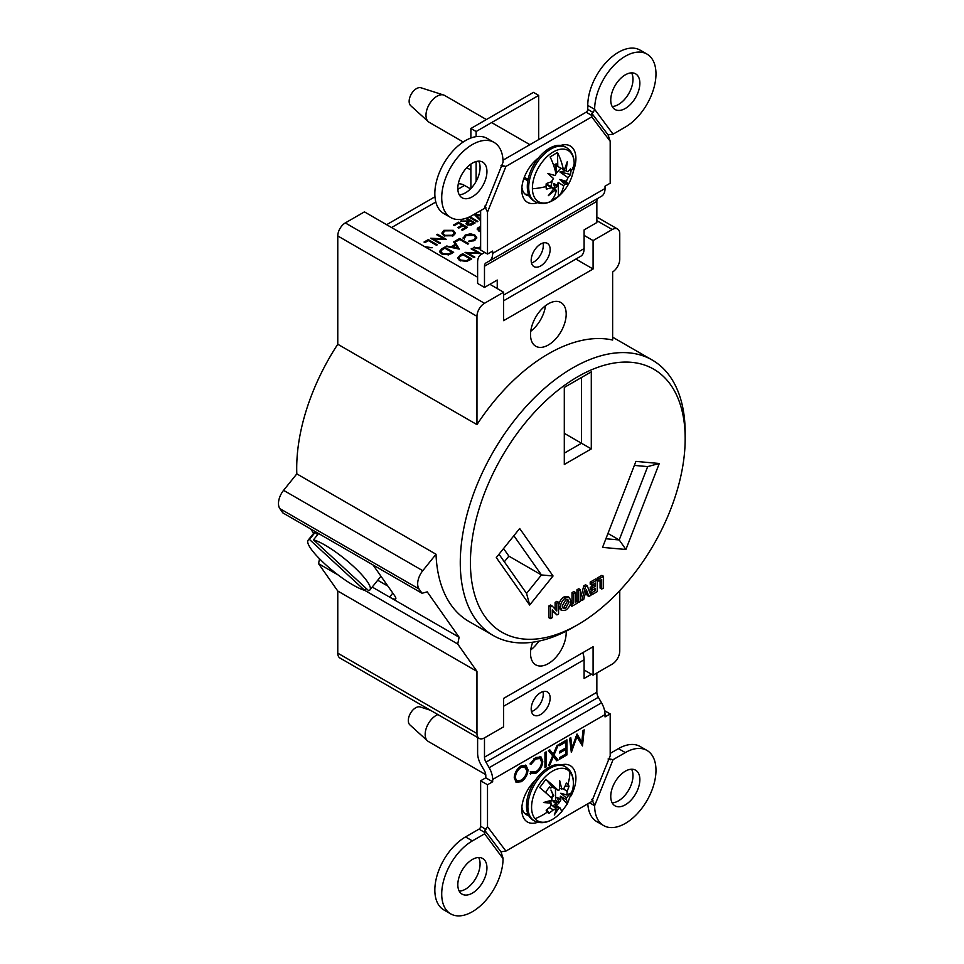 <?xml version="1.0" encoding="UTF-8"?>
<svg xmlns="http://www.w3.org/2000/svg" width="964" height="964" viewBox="0 0 964 964"><rect width="100%" height="100%" fill="white"/><g stroke="black" fill="none" stroke-linecap="round" stroke-linejoin="round"><path stroke-width="1.45" d="M555.107 609.212L555.107 602.38L556.927 601.319L558.566 602.271L558.566 613.972L556.927 614.924L552.324 610.73M556.927 614.924L552.324 609.875L552.324 617.575L550.504 618.635L548.865 617.683L548.865 605.982L550.516 605.018L552.155 605.97L556.746 610.995L556.746 603.319L555.107 602.38M561.952 610.537L560.313 609.597L558.746 606.091C559.024 602.211 560.771 599.162 563.976 596.957L567.688 596.535L569.326 597.487L570.917 600.994C570.628 604.898 568.856 607.971 565.627 610.2L561.952 610.537L560.385 607.031C560.662 603.151 562.41 600.114 565.615 597.897L569.326 597.487M529.67 605.055L496.303 557.578L519.68 528.501L553.047 575.978L529.67 605.055L526.561 593.438L541.443 574.942L513.872 535.731M602.548 547.395L635.915 461.394L659.28 463.491L625.913 549.48L602.548 547.395M591.293 371.839L591.293 448.899L564.302 464.479L564.302 387.42L591.293 371.839L581.473 377.514L581.473 443.235L564.302 433.318M572.724 627.612L577.798 624.684A151.854 87.676 120 0 0 685.175 438.704A151.854 87.676 120 0 0 577.798 376.707A151.854 87.676 120 0 0 470.42 562.687A151.854 87.676 120 0 0 577.798 624.684L572.724 627.612A159.024 91.821 -60 0 1 493.219 635.493A159.024 91.821 -60 0 1 486.495 464.202A159.024 91.821 -60 0 1 637.011 354.113A159.024 91.821 -60 0 1 652.242 360.042A159.024 91.821 -60 0 1 685.175 432.848L685.175 438.704M597.234 579.858L597.234 578.051L601.91 575.351L603.548 576.291L603.548 588.004L601.729 589.052L600.09 588.112L600.09 580.388M591.848 594.764L591.848 592.655L595.487 590.558L595.487 588.305L591.848 590.414L591.848 588.305L595.487 586.208L595.487 583.051L591.848 585.148L590.209 584.208L590.209 582.111L595.68 578.954L597.306 579.894L597.306 591.607L591.848 594.764L590.317 593.884M590.209 593.595L590.209 591.715L593.848 589.245M591.848 590.414L590.209 589.462L590.209 587.365L593.848 585.256L593.848 583.991M580.412 598.62L583.81 585.799L585.57 584.787L587.209 585.738L590.872 595.33L588.932 596.451L587.293 595.499L585.799 591.595M576.954 600.873L576.954 589.763L578.774 588.715L580.412 589.655L580.412 601.367L578.593 602.416L577.291 601.669M575.472 600.235L577.291 601.066L577.291 603.163L571.833 606.32L570.194 604.548M570.676 602.994L572.014 602.223L572.014 592.619L573.833 591.571L575.472 592.511L575.472 602.114L577.291 601.066M316.505 532.321A39.669 8.387 -141.2 0 0 315.12 532.405L309.444 539.454L364.573 590.281L457.731 644.024L459.117 637.24L427.221 591.86L422.039 593.258L282.85 512.896L279.849 508.618L419.039 588.98A14.46 8.351 -60 0 1 422.774 570.7L436.017 554.24A159.024 91.821 120 0 0 468.841 621.419L493.219 635.493M309.444 539.454A39.669 8.387 -141.2 0 0 308.118 540.202A39.669 8.387 -141.2 0 0 327.001 565.868A39.669 8.387 -141.2 0 0 364.573 590.281L366.115 588.353M422.039 593.258L419.039 588.98M596.849 217.057L617.55 229.01A10.64 6.146 120 0 1 619.756 233.878L619.756 259.195A10.64 6.146 120 0 1 612.634 271.981L612.634 340.051A159.024 91.821 120 0 0 476.963 424.606L476.963 316.312L337.774 235.951L337.774 344.244L476.963 424.606M337.774 344.244A159.024 91.821 120 0 0 296.816 473.878L436.017 554.24M612.634 337.207A159.024 91.821 -60 0 1 613.972 337.954L652.242 360.042M575.87 259.063L593.089 269.004L593.089 240.578L612.224 229.528L596.849 220.66M477.614 277.222L364.428 211.875L345.293 222.925L484.482 303.286L503.618 292.237L503.618 320.663L593.089 269.004M619.756 590.607L619.756 651.086A10.64 6.146 120 0 1 612.224 664.112L593.089 675.161L593.089 646.736L503.618 698.394L503.618 726.82L484.482 737.87A10.64 6.146 120 0 1 479.168 738.4A10.64 6.146 120 0 1 476.963 733.52L476.963 671.39L457.731 644.024M319.53 558.807L318.542 563.663L337.774 591.028L337.774 653.158L476.963 733.52M337.774 591.028L476.963 671.39M318.542 563.663L338.087 574.954M296.816 473.878L283.585 490.339A14.46 8.351 120 0 0 279.849 508.618M489.881 284.308L503.618 292.237M466.793 167.664L470.878 170.025M584.1 235.385L593.089 240.578M584.1 669.968L593.089 675.161M337.774 235.951A10.64 6.146 -60 0 1 345.293 222.925M479.168 738.4L339.967 658.038A10.64 6.146 -60 0 1 337.774 653.158M310.553 528.887L313.662 533.309M532.694 642.217A25.209 14.556 120 0 0 535.743 664.847A25.209 14.556 120 0 0 555.794 657.424A25.209 14.556 120 0 0 566.133 631.203M548.359 344.979A25.209 14.556 120 0 0 564.832 322.759A25.209 14.556 120 0 0 560.964 302.551A25.209 14.556 120 0 0 535.743 317.108A25.209 14.556 120 0 0 535.743 346.221A25.209 14.556 120 0 0 548.359 344.979M617.55 229.01A10.64 6.146 120 0 0 612.224 229.528M484.482 303.286A10.64 6.146 120 0 0 476.963 316.312M530.754 331.267A25.209 14.556 120 0 0 545.516 305.709M530.754 649.881A25.209 14.556 120 0 0 538.852 641.144M605.898 538.756L619.213 539.948L647.675 466.6L634.36 465.407M607.959 533.453L619.213 539.948L625.913 549.48M499.003 554.228L526.561 593.438M504.329 561.819L508.884 556.144L541.443 574.942L553.047 575.978M508.884 556.144L503.557 548.564M564.302 453.152L581.473 443.235L591.293 448.899M647.675 466.6L659.28 463.491M372.237 587.076L389.601 597.102A14.34 3.037 38.8 0 0 395.71 598.873A14.34 3.037 38.8 0 0 394.674 595.752L373.032 564.952M377.731 580.244L387.902 586.112M459.117 637.24L389.601 597.102L392.818 593.113M318.578 533.514L313.493 539.84A39.669 8.387 -141.2 0 1 325.013 545.106A39.669 8.387 -141.2 0 1 357.704 570.471A39.669 8.387 -141.2 0 1 369.947 589.908L380.949 576.231M313.493 539.84L368.622 590.655A39.669 8.387 -141.2 0 0 369.947 589.908M315.12 532.405L317.614 534.707M601.729 589.052L601.729 579.448L598.873 581.099L598.873 579.003L597.234 578.051M598.873 579.003L603.548 576.291M598.873 581.099L597.306 580.195M591.848 585.148L591.848 583.051L590.209 582.111M591.848 583.051L597.306 579.894M595.487 586.208L593.848 585.256M591.848 588.305L590.209 587.365M595.487 590.558L593.848 589.619M591.848 592.655L590.209 591.715M588.932 596.451L586.329 589.631L583.714 599.463L581.774 600.584L585.449 586.751L583.81 585.799M585.449 586.751L587.209 585.738M581.774 600.584L580.412 599.789M578.593 602.416L578.593 590.703L576.954 589.763M578.593 590.703L580.412 589.655M571.833 606.32L571.833 604.223L573.652 603.163L573.652 593.559L572.014 592.619M573.652 593.559L575.472 592.511M573.652 603.163L572.014 602.223M571.833 604.223L570.555 603.488M565.663 608.079L569.097 602.018L567.844 599.608L565.627 599.994L562.205 606.019L563.241 608.332L565.663 608.079L564.024 607.139L567.459 601.078L567.157 599.5M565.615 597.897L563.976 596.957M560.385 607.031L558.746 606.091M562.542 607.621L564.024 607.139M569.097 602.018L567.459 601.078M556.746 603.319L558.566 602.271M550.504 618.635L550.504 606.922L548.865 605.982M550.504 606.922L552.155 605.97M428.293 239.602L437.282 244.796L436.475 245.266L428.402 240.602L424.943 242.591L424.015 242.06L428.293 239.602L428.293 240.663M453.273 230.324L455.309 233.095L453.369 235.77L443.862 235.806L441.874 233.071L443.85 230.348L453.273 230.324L453.273 231.372M466.636 218.057L475.119 222.949L471.155 225.094L467.058 224.829L466.034 223.491L467.805 221.575L460.346 221.093L468.805 220.997L469.468 220.623L465.612 218.394M480.638 216.044L475.999 214.876L480.638 219.539M480.638 219.768L479.964 220.154L474.155 214.333M474.975 213.863L480.638 215.285M480.638 212.622L479.59 211.2M459.31 249.073L446.043 246.35L451.14 246.736L455.213 244.386L453.695 241.928L454.586 241.422L459.31 249.073M463.154 238.385L465.178 235.035L470.468 233.794L474.818 234.987L476.758 237.65L474.649 240.482L468.841 241.663L469.01 240.94L473.782 239.928L475.529 237.566L473.951 235.421L466.106 235.565L464.395 238.277L463.082 237.819M464.383 239.253L464.395 238.277M471.143 248.857L471.95 248.387L480.952 253.58L467.757 253.026L474.842 257.111L474.035 257.569L465.034 252.375L478.216 252.93L471.143 248.857M470.516 188.884L464.528 185.437A16.882 9.748 -120 0 0 458.286 183.859M480.638 249.146L473.336 247.591L478.433 247.977L480.638 246.7M459.936 255.327L462.732 253.713L471.721 258.906L466.733 261.413L459.732 260.509L457.683 257.858L459.936 255.327L459.936 256.508M480.638 227.516L479.216 227.998L478.795 229.986L480.638 231.155M478.433 230.782L478.373 229.155L478.795 231.023M480.638 232.095L477.12 229.034L478.252 227.492L480.638 226.733M459.659 238.494L468.649 243.687L467.841 244.145L459.768 239.482L456.309 241.482L455.394 240.952L459.659 238.494L459.659 239.554M441.874 248.76L444.657 247.145L453.658 252.339L448.658 254.845L441.669 253.942L439.62 251.291L441.874 248.76L441.874 249.941M469.842 216.707L477.879 221.358L477.072 221.816L468.938 217.129M458.503 222.154L467.504 227.347L462.431 230.275L461.503 229.745L465.769 227.287L463.009 225.684L458.731 228.143L457.816 227.612L462.081 225.154L458.623 223.154L454.357 225.612L453.429 225.082L458.503 222.154L458.503 223.214M436.704 234.734L437.511 234.276L446.513 239.47L433.318 238.903L440.403 243L439.596 243.458L430.595 238.265L443.777 238.819L436.704 234.734M424.714 246.676L432.209 247.724L426.233 247.555M561.506 764.874A27.414 15.822 -60 0 1 571.013 795.89M537.767 822.256A27.414 15.822 -60 0 1 521.777 809.447A27.414 15.822 -60 0 1 535.273 780.334M596.849 672.993L596.849 692.285A7.17 4.145 -120 0 0 598.343 697.285L601.536 702.816A16.882 9.748 60 0 1 605.031 714.589L605.031 716.903L610.188 713.926L610.188 755.872L591.776 801.518L505.919 851.091L487.507 826.702L487.507 784.756L492.664 781.78L492.664 779.466A16.882 9.748 -120 0 0 489.17 767.693L485.964 762.163A7.17 4.145 60 0 1 484.482 757.162L484.482 737.87M521.102 765.91L526.019 765.392L528.007 769.802C527.645 774.863 525.38 778.84 521.211 781.732L516.21 782.298L514.246 777.815C514.619 772.754 516.909 768.778 521.102 765.91M531.043 771.995L535.803 771.766C539.31 769.453 541.238 766.211 541.587 762.018L540.045 758.487L535.719 759.029L531.043 764.247L530.019 763.934L535.707 757.487L541.105 757.005L542.768 761.44C542.358 766.573 540.009 770.549 535.731 773.357L530.019 773.49L531.465 772.297L530.321 771.634M530.646 773.996L530.019 773.49M544.949 752.535L546.118 751.86L546.118 766.97L544.949 767.645L544.949 752.535L544.973 766.308L546.118 766.97M558.289 744.835L554.011 755.005L558.12 760.042L556.758 760.825L553.336 756.62L549.914 764.777L548.552 765.561L552.661 755.788L548.383 750.546L549.745 749.763L553.336 754.173L556.927 745.618L558.289 744.835M559.542 744.112L566.928 739.846L566.928 754.957L559.542 759.222L559.542 757.668L565.748 754.089L565.748 749.438L559.542 753.017L559.542 751.474L565.748 747.883L565.748 742.075L559.542 745.654L559.542 744.112M581.774 742.172L583.015 730.555L584.196 729.869L582.473 745.979L576.906 736.797L571.339 752.402L569.604 738.304L570.784 737.617L572.038 747.763L577.026 734.014L581.774 742.172L576.605 734.604M497.243 288.549L497.243 280.054L484.482 287.417L484.482 266.233A7.17 4.145 60 0 1 485.964 262.955L598.343 198.078A7.17 4.145 -120 0 0 596.849 201.356L596.849 222.539L584.1 229.914L584.1 248.604A16.882 9.748 60 0 1 580.593 256.34L503.618 300.78M582.774 652.7A16.882 9.748 60 0 1 584.1 659.774L584.1 678.475L591.45 674.222M465.516 836.933L472.384 840.897L484.639 833.812L503.051 858.599A43.368 25.04 120 0 1 472.384 911.715A43.368 25.04 120 0 1 450.694 913.872L443.826 909.908A43.368 25.04 -60 0 1 434.836 890.049A43.368 25.04 -60 0 1 465.516 836.933L479 829.136A2.314 1.338 120 0 0 480.638 826.305L480.638 780.792L485.796 777.815L485.796 775.502A7.17 4.145 -120 0 0 484.302 770.501L481.108 764.97A16.882 9.748 60 0 1 477.614 753.197L477.614 737.496M472.384 840.897A43.368 25.04 120 0 0 441.717 894.014A43.368 25.04 120 0 0 450.694 913.872M486.941 867.901A20.581 11.881 120 0 0 482.675 858.478A20.581 11.881 120 0 0 462.081 870.359A20.581 11.881 120 0 0 462.081 894.134A20.581 11.881 120 0 0 477.951 888.615A20.581 11.881 120 0 0 486.941 867.901M487.507 212.092L505.919 166.447L591.776 116.873L610.188 141.262L610.188 183.208L605.031 186.185L605.031 188.498A16.882 9.748 60 0 1 601.536 196.234L489.17 261.111A16.882 9.748 -120 0 0 492.664 253.375L492.664 251.062L487.507 254.038L487.507 212.092L485.109 207.127M560.819 145.407A27.414 15.822 -60 0 1 573.435 170.893M537.418 202.705A27.414 15.822 -60 0 1 521.777 189.775A27.414 15.822 -60 0 1 538.466 157.976M494.062 142.395A43.368 25.04 120 0 1 503.051 162.241L484.639 208.284L472.384 215.37A43.368 25.04 120 0 1 450.694 217.515A43.368 25.04 120 0 1 441.717 197.656A43.368 25.04 120 0 1 472.384 144.54A43.368 25.04 120 0 1 494.062 142.395L487.194 138.43A43.368 25.04 -60 0 0 465.516 140.575A43.368 25.04 -60 0 0 434.836 193.692A43.368 25.04 -60 0 0 443.826 213.55L450.694 217.515M486.941 171.544A20.581 11.881 120 0 0 482.675 162.121A20.581 11.881 120 0 0 462.081 174.014A20.581 11.881 120 0 0 462.081 197.777A20.581 11.881 120 0 0 477.951 192.27A20.581 11.881 120 0 0 486.941 171.544M485.796 777.815L492.664 781.78M480.638 826.305L485.904 829.341L487.507 826.702M487.507 784.756L480.638 780.792M502.991 160.205L586.136 112.198A2.314 1.338 120 0 0 587.775 109.366L593.041 112.402L591.824 113.318L608.091 134.876L610.188 141.262M459.238 891.134A20.581 11.881 120 0 0 480.072 863.937A20.581 11.881 120 0 0 478.65 857.514M612.176 802.831A20.581 11.881 120 0 0 632.999 775.646A20.581 11.881 120 0 0 631.577 769.224M610.188 753.402L618.442 748.63A43.368 25.04 -60 0 1 640.132 746.485L647.001 750.45A43.368 25.04 120 0 0 625.311 752.595L618.442 748.63M589.57 802.795L594.643 805.723A43.368 25.04 120 0 0 603.621 825.57L596.752 821.605A43.368 25.04 -60 0 1 587.823 803.795M524.958 813.664A21.63 12.484 120 0 0 527.947 814.026M594.643 805.723L613.056 759.68L625.311 752.595M603.621 825.57A43.368 25.04 120 0 0 625.311 823.425A43.368 25.04 120 0 0 655.978 770.308A43.368 25.04 120 0 0 647.001 750.45M639.867 779.611A20.581 11.881 120 0 0 635.601 770.188A20.581 11.881 120 0 0 615.02 782.069A20.581 11.881 120 0 0 615.02 805.844A20.581 11.881 120 0 0 630.878 800.325A20.581 11.881 120 0 0 639.867 779.611M550.155 698.069A13.412 7.748 120 0 0 547.371 691.923A13.412 7.748 120 0 0 533.96 699.671A13.412 7.748 120 0 0 533.96 715.155A13.412 7.748 120 0 0 544.298 711.565A13.412 7.748 120 0 0 550.155 698.069M540.671 244.025A13.412 7.748 120 0 0 531.899 255.846A13.412 7.748 120 0 0 533.96 266.606A13.412 7.748 120 0 0 547.371 258.858A13.412 7.748 120 0 0 547.371 243.362A13.412 7.748 120 0 0 540.671 244.025M485.964 262.955L601.536 196.234M647.001 54.092A43.368 25.04 120 0 1 655.978 73.951A43.368 25.04 120 0 1 625.311 127.067L613.056 134.153L594.643 109.366L587.775 105.401A43.368 25.04 -60 0 1 618.442 52.285A43.368 25.04 -60 0 1 640.132 50.128L647.001 54.092A43.368 25.04 120 0 0 625.311 56.249A43.368 25.04 120 0 0 594.643 109.366M639.867 83.253A20.581 11.881 120 0 0 635.601 73.83A20.581 11.881 120 0 0 615.02 85.712A20.581 11.881 120 0 0 615.02 109.486A20.581 11.881 120 0 0 630.878 103.967A20.581 11.881 120 0 0 639.867 83.253M459.238 194.776A20.581 11.881 120 0 0 480.072 167.579A20.581 11.881 120 0 0 478.65 161.169M612.176 106.486A20.581 11.881 120 0 0 632.999 79.289A20.581 11.881 120 0 0 631.577 72.866M487.507 254.038L480.638 250.074L480.638 210.598M587.775 109.366L587.775 105.401M524.958 193.993A21.63 12.484 120 0 0 528.561 194.294M484.482 287.417L477.614 283.452L477.614 262.268A16.882 9.748 60 0 1 481.108 254.544L484.302 252.689A7.17 4.145 -120 0 0 484.699 252.411M531.465 262.979A13.412 7.748 120 0 0 542.997 243.012M531.465 711.54A13.412 7.748 120 0 0 543.286 694.104A13.412 7.748 120 0 0 542.997 691.574M521.898 806.88A21.63 12.484 120 0 0 526.26 814.628A21.63 12.484 120 0 0 528.646 815.496M521.898 187.209A21.63 12.484 120 0 0 526.26 194.957A21.63 12.484 120 0 0 529.26 195.921M484.639 833.812L484.82 832.498L479 829.136M604.609 710.709L610.188 713.926M609.019 758.776L613.056 759.68M613.056 134.153L608.091 134.876M593.041 112.402L594.643 109.763M501.883 165.543L505.919 166.447M591.776 116.873L591.956 115.56L586.136 112.198M594.643 805.326L592.245 800.361M485.904 829.341L484.687 830.257L500.967 851.815L503.051 858.201M505.919 851.091L500.967 851.815M591.824 113.318L591.956 115.56M503.63 166.543L500.967 165.772M484.687 206.127L485.904 207.597M484.687 830.257L484.82 832.498M591.824 799.361L593.041 800.831M610.766 759.777L608.091 759.005M525.416 765.115L526.862 769.139L528.007 769.802M526.862 769.139L526.814 770.079M521.886 779.743L520.066 781.081L521.211 781.732M520.066 781.081L515.68 781.912M514.318 776.514L516.981 780.659L521.15 780.225C524.597 777.876 526.489 774.634 526.826 770.489L524.127 766.344L519.21 767.296M514.282 776.9L516.981 780.659M520.006 766.778L521.15 767.44C517.668 769.742 515.764 772.971 515.427 777.141M525.272 767.007L521.15 767.44M536.599 771.248L534.574 772.694L535.731 773.357M534.574 772.694L530.14 773.61M540.045 758.487L538.9 757.825L534.574 758.367L535.719 759.029M534.574 758.367L533.682 758.945M530.128 763.717L531.043 764.247M539.961 756.342L541.623 760.777L542.768 761.44M541.623 760.777L541.587 761.693M553.011 753.993L554.011 755.005M552.866 754.342L558.12 760.042M556.975 759.379L556.023 759.921M552.505 756.15L553.336 756.62M549.082 764.307L549.914 764.777M549.323 750.004L553.336 754.173M565.784 740.509L565.784 754.294L566.928 754.957M565.784 754.294L559.542 757.897M559.542 751.703L564.603 748.775L565.748 749.438M559.542 744.341L564.603 741.412L565.748 742.075M581.678 742.111L581.413 744.545M576.026 736.291L576.906 736.797M571.773 747.606L571.025 749.775M569.796 738.195L570.893 747.1L572.038 747.763M474.216 247.772L474.216 247.085M478.433 248.664L478.433 247.977M479.771 248.953L480.638 248.447M480.638 247.76L479.771 248.266M471.95 249.315L471.95 248.387M467.757 253.954L467.757 253.026M478.216 253.544L478.216 252.93M462.732 254.773L462.732 253.713M457.804 258.545L459.454 256.93L458.972 258.051L460.539 260.039L466.347 260.654L469.998 258.834L462.841 254.713L459.467 256.93M458.972 258.051L459.201 260.172M469.998 259.906L469.998 258.834M466.347 261.509L466.347 260.654M460.539 260.919L460.539 260.039M477.288 229.697L478.252 227.492M469.01 241.675L469.01 240.94M473.782 240.928L473.782 239.928M474.951 240.301L475.529 237.566M463.226 238.373L464.937 236.493M465.178 236.24L465.178 235.035M470.468 234.517L470.468 233.794M474.818 236.06L474.818 234.987M475.228 236.578L476.674 238.325M446.922 246.531L446.922 245.844M451.14 247.423L451.14 246.736M455.213 245.446L455.213 244.386M454.297 242.904L454.586 241.422M454.586 242.735L458.43 248.977M452.49 247.025L457.502 248.097L455.695 245.169L452.49 247.712M457.502 248.784L457.502 248.097M444.657 248.206L444.657 247.145M439.741 251.978L441.392 250.363L440.909 251.483L442.476 253.472L448.284 254.086L451.923 252.267L444.778 248.146L441.404 250.351M440.909 251.483L441.138 253.604M451.923 253.339L451.923 252.267M448.284 254.942L448.284 254.086M442.476 254.351L442.476 253.472M475.999 216.189L475.999 214.876M475.023 215.201L475.999 215.442M466.263 224.142L467.371 223.166M467.805 222.696L467.805 221.575M461.346 221.154L461.346 220.515M468.805 222.057L468.805 220.997M469.468 221.684L469.468 220.623M467.865 225.19L467.263 223.528L467.275 224.949M471.697 223.865L473.384 222.889L470.384 221.154L468.721 222.094L467.865 224.359L471.697 223.865L471.697 224.865M473.384 223.949L473.384 222.889M465.769 228.348L465.769 227.287M462.081 226.215L462.081 225.154M453.767 231.95L455.201 233.758M441.97 233.734L443.645 231.794M443.85 231.577L443.85 230.348M444.669 236.216L444.669 235.337L452.417 235.264L454.056 232.963L452.478 230.794L444.802 230.866L443.079 233.204L443.38 235.505M453.49 235.698L454.056 232.963M452.417 236.24L452.417 235.264M443.079 233.204L444.669 235.337M437.511 235.204L437.511 234.276M433.318 239.843L433.318 238.903M443.777 239.434L443.777 238.819M437.909 714.577A15.496 8.953 120 0 0 426.919 726.531A15.496 8.953 120 0 0 426.992 740.364A15.496 8.953 120 0 0 427.474 740.846A15.496 8.953 120 0 0 428.377 741.509L485.736 774.634M430.354 710.215L420.196 706.961A10.411 6.013 120 0 0 410.664 712.95A10.411 6.013 120 0 0 409.543 724.53A10.411 6.013 120 0 0 409.869 724.856L427.474 740.846M564.181 765.97A31.222 18.027 120 0 0 534.586 781.358A31.222 18.027 120 0 0 530.188 817.749A31.222 18.027 120 0 0 532.959 820.051L534.345 820.858A31.222 18.027 -60 0 1 531.574 818.544A31.222 18.027 -60 0 1 535.972 782.153A31.222 18.027 -60 0 1 565.567 766.766L564.181 765.97M534.345 820.858C541.37 824.389 549.022 822.762 557.312 815.954L557.312 815.954A29.559 17.063 -60 0 1 535.068 818.677A29.559 17.063 -60 0 1 540.9 781.852A29.559 17.063 -60 0 1 569.881 771.851A29.559 17.063 -60 0 1 572.809 789.106L572.809 789.106C574.243 780.961 573.014 774.502 569.122 769.718L565.567 766.766M546.901 809.639L548.878 813.363A17.473 10.086 -60 0 1 547.311 812.062A17.473 10.086 -60 0 1 546.347 810.604A17.473 10.086 -60 0 1 546.154 810.206L550.528 806.543L551.3 803.181L543.527 802.518L551.782 800.18L551.962 798.541A45.971 7.399 -143.4 0 0 539.744 787.588L545.865 779.346A45.971 7.399 36.6 0 1 558.084 790.287L559.421 789.902L559.71 780.756L561.783 789.082L564.302 788.01L566.326 783.081A17.473 10.086 -60 0 1 567.892 784.383A17.473 10.086 -60 0 1 569.037 786.226L565.169 786.058M562.988 788.6L567.181 791.348L569.037 786.226M567.181 791.348L566.856 794.975L570.471 793.227L566.386 797.975L566.061 799.53A45.971 7.399 36.6 0 1 567.338 803.916A45.971 7.399 36.6 0 1 567.218 804.096L561.096 812.339A45.971 7.399 -143.4 0 0 559.927 807.772L558.746 808.254L554.288 814.99L556.385 809.073L553.408 809.881L549.299 807.639M548.878 813.363L553.408 809.881M558.746 808.254L551.926 805.205L556.385 809.073M566.061 799.53L560.421 796.204L560 798.794L556.867 797.373L559.385 802.687L553.553 801.831L556.324 803.747L554.288 804.458L559.927 807.772M567.218 804.096L560.421 796.204M566.856 794.975L560.819 793.251L566.386 797.975M559.554 788.215L561.783 789.082M549.36 787.323L550.637 787.937L552.673 787.226L545.865 779.346M552.673 787.226L558.084 790.287M548.986 801.06L551.3 803.181M556.324 803.747L557.24 804.747A14.568 8.411 120 0 0 558.867 802.867M559.494 802.024A14.568 8.411 120 0 0 560.879 799.855L560 798.794M550.637 787.937L549.721 786.937A14.568 8.411 120 0 0 548.094 788.817L547.468 789.661A14.568 8.411 120 0 0 546.082 791.83L546.829 793.697M556.867 797.373L560.879 799.855M551.709 798.288A10.737 6.206 120 0 0 552.252 797.577A10.737 6.206 120 0 0 553.758 795.192L552.842 794.565L553.758 795.192M559.385 802.687L555.577 800.445L549.106 801.18M551.179 797.77A10.411 6.013 120 0 0 551.649 797.156A10.411 6.013 120 0 0 553.131 794.806M553.228 794.758L550.95 790.022L552.842 794.565M555.457 788.805L555.577 800.445M486.386 119.548L444.693 95.484A15.496 8.953 120 0 0 443.669 95.026A15.496 8.953 120 0 0 432.005 100.461A15.496 8.953 120 0 0 425.992 115.547A15.496 8.953 120 0 0 428.293 121.657A15.496 8.953 120 0 0 429.197 122.32L463.238 141.985M443.669 95.026L421.015 87.784A10.411 6.013 120 0 0 413.182 91.423A10.411 6.013 120 0 0 409.146 101.557A10.411 6.013 120 0 0 410.688 105.666L428.293 121.657M527.32 187.221A31.222 18.027 120 0 0 533.779 200.861L535.165 201.669A31.222 18.027 -60 0 1 528.706 188.028A31.222 18.027 -60 0 1 542.069 156.228A31.222 18.027 -60 0 1 566.398 147.576L565.012 146.781A31.222 18.027 120 0 0 540.683 155.421A31.222 18.027 120 0 0 527.32 187.221M532.405 188.763A29.559 17.063 -60 0 1 552.758 152.264A29.559 17.063 -60 0 1 574.195 163.398A29.559 17.063 -60 0 1 573.628 169.917L573.628 169.917C571.592 180.569 566.422 189.522 558.132 196.764L558.132 196.764A29.559 17.063 -60 0 1 532.405 188.763A46.26 27.39 -1.3 0 0 546.07 186.534A17.473 10.086 -60 0 1 546.251 183.594L551.336 181.81L553.493 178.485L547.853 173.508L555.156 175.508L555.963 173.882A45.971 25.847 -121.3 0 0 550.131 156.915L557.481 152.457A45.971 25.847 58.7 0 1 563.325 169.411L564.326 169.941L567.278 161.723L566.073 170.845L567.88 171.773L570.459 168.893A17.473 10.086 -60 0 1 570.772 171.532A17.473 10.086 -60 0 1 570.592 174.484L559.903 171.978L568.013 177.701L570.592 174.484M568.013 177.701L566.314 181.304L567.784 183.859L564.651 184.281L563.687 185.811A45.971 25.847 58.7 0 1 558.469 196.391L551.119 200.861A45.971 25.847 -121.3 0 0 556.336 190.282L555.481 189.848L548.359 195.656L553.734 188.932L546.142 184.461M546.07 186.534A17.473 10.086 -60 0 0 546.371 189.173L551.468 187.739M565.796 170.628L559.903 171.978M564.338 169.917L566.073 170.845M557.481 152.457L557.794 166.459L563.325 169.411M553.493 178.485L547.853 173.508M548.769 173.785L555.156 175.508M555.481 189.848L553.734 188.932M552.36 180.304L550.842 186.51L554.577 188.811L549.516 185.883L556.336 190.282M563.687 185.811L558.156 182.389L558.469 196.391M564.651 184.281L559.71 179.461L567.784 183.859M559.71 179.461L566.314 181.304M554.445 164.687L556.288 165.675L556.228 163.856A14.568 8.411 120 0 0 554.408 164.699L553.661 165.157A14.568 8.411 120 0 0 553.577 165.206M556.288 165.675L557.794 166.459M554.577 188.811L554.939 188.161A14.568 8.411 120 0 0 556.746 186.799L558.156 182.389M556.722 184.955L553.493 183.473L554.939 188.161M555.903 173.556L560.217 168.917M553.493 183.473L556.746 186.799M555.421 171.387L556.252 171.327A10.737 6.206 120 0 0 556.156 166.82L555.409 166.965M556.252 171.327L555.541 171.17A10.411 6.013 120 0 0 555.505 166.941M550.842 186.51L546.202 183.955M470.878 188.51L470.878 164.097M470.878 138.021L470.878 128.501L533.441 92.375L538.683 95.4L538.683 139.599M470.878 128.501L476.12 131.514L538.683 95.4M476.12 181.377L476.12 161.554M476.12 136.635L476.12 131.514M283.585 490.339L422.774 570.7M527.826 180.81L523.85 178.509M391.577 227.552L435.824 202.006M457.852 189.293L464.528 185.437M492.664 779.466L605.031 714.589M492.664 253.375L605.031 188.498M489.17 767.693L601.536 702.816M485.964 762.163L598.343 697.285M484.482 757.162L596.849 692.285M503.618 706.238L584.1 659.774M503.618 295.068L584.1 248.604M484.482 266.233L596.849 201.356M469.36 260.268L469.36 259.208M480.096 231.782L480.096 230.854M451.297 253.701L451.297 252.64M547.311 812.062A46.26 37.03 139.2 0 1 535.068 818.677M569.881 771.851A46.26 37.03 139.2 0 1 567.892 784.383M570.772 171.532A46.26 27.39 -1.3 0 0 574.195 163.398M308.118 540.202L315.095 531.513M386.636 224.696L434.969 196.789M572.809 789.106L567.338 803.916M557.312 815.954L561.94 811.411M529.899 144.672L491.616 122.573M528.091 179.425L524.32 177.243M573.628 169.917L574.207 163.109C573.978 155.843 571.375 150.661 566.398 147.576M535.165 201.669C542.202 205.199 549.854 203.573 558.132 196.764"/></g></svg>
